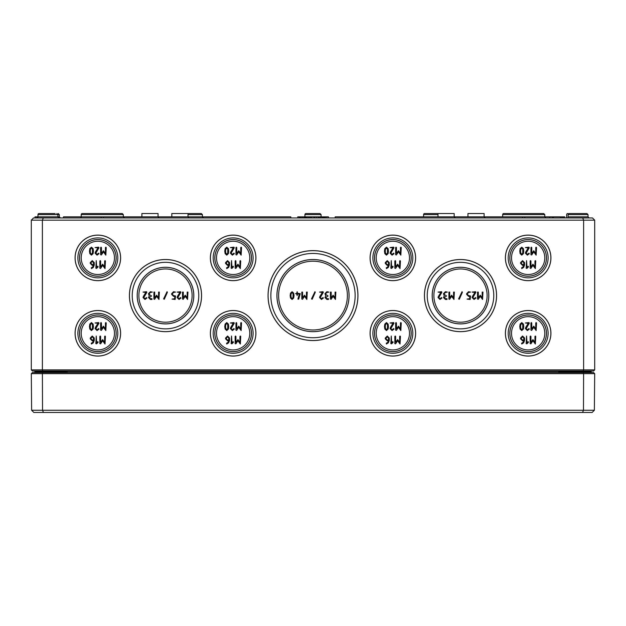 <?xml version="1.0" encoding="UTF-8"?>
<svg xmlns="http://www.w3.org/2000/svg" width="626" height="626" viewBox="0 0 626 626"><rect width="100%" height="100%" fill="white"/><g stroke="black" fill="none" stroke-linecap="round" stroke-linejoin="round"><path stroke-width="0.94" d="M43.311 217.958L33.514 217.958L31.3 220.172L594.7 220.172L594.7 369.896L583.612 369.896L583.612 220.172L582.689 217.958L43.311 217.958L42.388 220.172L42.388 369.896L31.3 369.896L31.3 220.172M594.7 220.172L592.486 217.958L582.689 217.958M485.236 217.958L484.125 216.846L484.109 213.521L467.951 213.521L467.935 216.846M454.179 216.846L455.29 217.958L454.179 216.846L454.171 213.521L438.004 213.521L437.997 216.846M189.115 217.958L188.003 216.846L187.996 213.521L201.306 213.521L171.829 213.521L171.821 216.846M159.168 217.958L158.065 216.846L158.049 213.521L141.891 213.521L141.875 216.846M151.578 295.981L149.246 294.431L149.246 293.649L150.412 292.483L152.353 292.092L150.412 291.708L148.472 293.649L149.246 295.981L148.472 297.53L150.412 299.471L151.961 299.471L151.961 298.696L150.412 298.696L149.246 297.53L151.578 295.981M164.294 299.244L167.4 292.256L167.04 291.708L163.589 298.923L164.294 299.244M177.44 296.411L177.08 297.53L179.028 299.471L180.93 298.07L180.578 297.53L179.028 298.696L177.854 297.53L180.906 292.319L180.578 291.708L177.08 292.092L179.881 292.483L177.44 296.411M298.68 299.189L300.245 293.649L297.53 293.258L297.139 291.708L296.755 293.258L295.589 293.649L296.755 294.032L297.139 295.582L297.53 294.032L299.345 294.032L297.913 299.079L298.68 299.189M312.186 299.244L315.293 292.256L314.933 291.708L311.482 298.923L312.186 299.244M328.079 295.981L325.747 294.431L325.747 293.649L326.913 292.483L328.853 292.092L326.913 291.708L324.972 293.649L325.747 295.981L324.972 297.53L326.913 299.471L328.462 299.471L328.462 298.696L326.913 298.696L325.747 297.53L328.079 295.981M525.73 251.996L525.363 253.147L527.366 255.142L529.314 253.71L528.954 253.147L527.366 254.344L526.161 253.147L529.291 247.786L528.954 247.16L525.363 247.56L528.242 247.959L525.73 251.996M528.156 266.207L526.959 267.239L526.56 260.619L526.161 268.202L526.881 268.444L528.446 266.887L528.156 266.207M390.421 251.996L390.053 253.147L392.056 255.142L394.012 253.71L393.652 253.147L392.056 254.344L390.851 253.147L393.989 247.786L393.652 247.16L390.053 247.56L392.932 247.959L390.421 251.996M392.854 266.207L391.657 267.239L391.258 260.619L390.859 268.202L391.579 268.444L393.136 266.887L392.854 266.207M230.72 251.996L230.352 253.147L232.356 255.142L234.312 253.71L233.952 253.147L232.356 254.344L231.15 253.147L234.28 247.786L233.952 247.16L230.352 247.56L233.232 247.959L230.72 251.996M233.146 266.207L231.949 267.239L231.55 260.619L231.15 268.202L231.87 268.444L233.435 266.887L233.146 266.207M95.41 251.996L95.05 253.147L97.046 255.142L99.002 253.71L98.642 253.147L97.046 254.344L95.848 253.147L98.978 247.786L98.642 247.16L95.05 247.56L97.93 247.959L95.41 251.996M97.844 266.207L96.647 267.239L96.248 260.619L95.848 268.202L96.568 268.444L98.126 266.887L97.844 266.207M95.41 327.414L95.05 328.564L97.046 330.559L99.002 329.12L98.642 328.564L97.046 329.761L95.848 328.564L98.978 323.204L98.642 322.57L95.05 322.969L97.93 323.368L95.41 327.414M97.844 341.624L96.647 342.657L96.248 336.029L95.848 343.619L96.568 343.862L98.126 342.305L97.844 341.624M230.72 327.414L230.352 328.564L232.356 330.559L234.312 329.12L233.952 328.564L232.356 329.761L231.15 328.564L234.28 323.204L233.952 322.57L230.352 322.969L233.232 323.368L230.72 327.414M233.146 341.624L231.949 342.657L231.55 336.029L231.15 343.619L231.87 343.862L233.435 342.305L233.146 341.624M438.403 296.411L438.043 297.53L439.992 299.471L441.893 298.07L441.541 297.53L439.992 298.696L438.818 297.53L441.862 292.319L441.541 291.708L438.043 292.092L440.845 292.483L438.403 296.411M448.92 292.092L448.92 299.079L449.632 299.298L451.636 296.294L453.967 299.471L454.351 292.092L453.576 292.092L453.576 297.812L451.636 295.198L449.695 297.812L449.695 292.092L448.92 292.092M470.149 299.471L470.541 295.981L468.592 295.589L467.434 294.431L467.434 293.649L468.592 292.483L470.541 292.092L468.592 291.708L466.652 293.649L466.652 294.431L468.6 296.364L469.766 296.364L469.766 298.696L467.043 299.079L470.149 299.471M477.528 292.092L477.528 299.079L478.248 299.298L480.244 296.294L482.576 299.471L482.967 292.092L482.184 292.092L482.184 297.812L480.244 295.198L478.303 297.812L478.303 292.092L477.528 292.092M385.264 326.569L385.475 324.698L386.461 323.368L387.447 324.698L387.447 328.431L386.461 329.761L385.475 328.439L385.264 326.569M386.461 322.57L384.818 324.096L384.466 326.569L384.818 329.033L386.461 330.559L388.104 329.041L388.464 326.569L388.104 324.088L386.461 322.57M395.648 322.969L395.648 330.16L396.383 330.387L398.441 327.296L400.843 330.559L401.243 322.969L400.843 322.57L400.444 322.969L400.444 328.853L398.441 326.162L396.446 328.853L396.446 322.969L396.047 322.57L395.648 322.969M388.464 340.028L387.259 340.028L386.062 338.83L386.062 338.024L387.259 336.827L388.464 338.024L388.464 340.028M386.265 343.275L386.461 344.018L388.355 342.798L389.262 340.427L389.262 338.017L387.259 336.029L385.264 338.024L385.264 338.83L387.259 340.826L388.433 340.826L387.823 342.211L386.265 343.275M394.849 336.428L394.849 343.619L395.585 343.846L397.635 340.755L400.037 344.018L400.437 336.428L400.037 336.029L399.638 336.428L399.638 342.312L397.635 339.621L395.648 342.312L395.648 336.428L395.249 336.029L394.849 336.428M520.566 326.569L520.777 324.698L521.763 323.368L522.757 324.698L522.749 328.431L521.763 329.761L520.777 328.439L520.566 326.569M521.763 322.57L520.12 324.096L519.768 326.569L520.12 329.033L521.763 330.559L523.414 329.041L523.766 326.569L523.414 324.088L521.763 322.57M530.95 322.969L530.95 330.16L531.693 330.387L533.743 327.296L536.146 330.559L536.545 322.969L536.146 322.57L535.746 322.969L535.746 328.853L533.743 326.162L531.748 328.853L531.748 322.969L531.349 322.57L530.95 322.969M523.766 340.028L522.561 340.028L521.372 338.83L521.372 338.024L522.561 336.827L523.766 338.024L523.766 340.028M521.568 343.275L521.771 344.018L523.665 342.798L524.565 340.427L524.565 338.017L522.561 336.029L520.574 338.024L520.574 338.83L522.561 340.826L523.735 340.826L523.125 342.211L521.568 343.275M530.152 336.428L530.152 343.619L530.887 343.846L532.945 340.755L535.347 344.018L535.746 336.428L535.347 336.029L534.948 336.428L534.948 342.312L532.945 339.621L530.95 342.312L530.95 336.428L530.551 336.029L530.152 336.428M528.156 341.624L526.959 342.657L526.56 336.029L526.161 343.619L526.881 343.862L528.446 342.305L528.156 341.624M525.73 327.414L525.363 328.564L527.366 330.559L529.314 329.12L528.954 328.564L527.366 329.761L526.161 328.564L529.291 323.204L528.954 322.57L525.363 322.969L528.242 323.368L525.73 327.414M392.854 341.624L391.657 342.657L391.258 336.029L390.859 343.619L391.579 343.862L393.136 342.305L392.854 341.624M390.421 327.414L390.053 328.564L392.056 330.559L394.012 329.12L393.652 328.564L392.056 329.761L390.851 328.564L393.989 323.204L393.652 322.57L390.053 322.969L392.932 323.368L390.421 327.414M472.45 296.411L472.09 297.53L474.038 299.471L475.94 298.07L475.588 297.53L474.038 298.696L472.865 297.53L475.909 292.319L475.588 291.708L472.09 292.092L474.891 292.483L472.45 296.411M459.304 299.244L462.411 292.256L462.051 291.708L458.6 298.923L459.304 299.244M446.581 295.981L444.257 294.431L444.257 293.649L445.422 292.483L447.363 292.092L445.422 291.708L443.482 293.649L444.257 295.981L443.482 297.53L445.422 299.471L446.972 299.471L446.972 298.696L445.422 298.696L444.257 297.53L446.581 295.981M235.141 336.428L235.141 343.619L235.877 343.846L237.935 340.755L240.337 344.018L240.736 336.428L240.337 336.029L239.938 336.428L239.938 342.312L237.935 339.621L235.939 342.312L235.939 336.428L235.54 336.029L235.141 336.428M228.756 340.028L227.559 340.028L226.362 338.83L226.362 338.024L227.559 336.827L228.756 338.024L228.756 340.028M226.557 343.275L226.761 344.018L228.654 342.798L229.554 340.427L229.554 338.017L227.559 336.029L225.563 338.024L225.563 338.83L227.559 340.826L228.725 340.826L228.114 342.211L226.557 343.275M235.947 322.969L235.947 330.16L236.683 330.387L238.733 327.296L241.135 330.559L241.534 322.969L241.135 322.57L240.736 322.969L240.736 328.853L238.733 326.162L236.745 328.853L236.745 322.969L236.346 322.57L235.947 322.969M225.556 326.569L225.775 324.698L226.753 323.368L227.747 324.698L227.739 328.431L226.753 329.761L225.775 328.439L225.556 326.569M226.753 322.57L225.11 324.096L224.757 326.569L225.11 329.033L226.753 330.559L228.404 329.041L228.756 326.569L228.404 324.088L226.753 322.57M99.839 336.428L99.839 343.619L100.575 343.846L102.633 340.755L105.027 344.018L105.426 336.428L105.027 336.029L104.628 336.428L104.628 342.312L102.633 339.621L100.637 342.312L100.637 336.428L100.238 336.029L99.839 336.428M93.454 340.028L92.249 340.028L91.052 338.83L91.052 338.024L92.249 336.827L93.454 338.024L93.454 340.028M91.255 343.275L91.451 344.018L93.352 342.798L94.252 340.427L94.252 338.017L92.249 336.029L90.254 338.024L90.254 338.83L92.249 340.826L93.423 340.826L92.812 342.211L91.255 343.275M100.637 322.969L100.637 330.16L101.381 330.387L103.431 327.296L105.833 330.559L106.232 322.969L105.833 322.57L105.434 322.969L105.434 328.853L103.431 326.162L101.435 328.853L101.435 322.969L101.036 322.57L100.637 322.969M90.254 326.569L90.465 324.698L91.451 323.368L92.445 324.698L92.437 328.431L91.451 329.761L90.465 328.439L90.254 326.569M91.451 322.57L89.808 324.096L89.455 326.569L89.808 329.033L91.451 330.559L93.102 329.041L93.454 326.569L93.102 324.088L91.451 322.57M99.839 261.019L99.839 268.202L100.575 268.429L102.633 265.338L105.027 268.601L105.426 261.019L105.027 260.619L104.628 261.019L104.628 266.895L102.633 264.203L100.637 266.895L100.637 261.019L100.238 260.619L99.839 261.019M93.454 264.61L92.249 264.61L91.052 263.413L91.052 262.615L92.249 261.418L93.454 262.615L93.454 264.61M91.255 267.858L91.451 268.601L93.352 267.388L94.252 265.009L94.252 262.599L92.249 260.619L90.254 262.615L90.254 263.413L92.249 265.408L93.423 265.408L92.812 266.793L91.255 267.858M100.637 247.56L100.637 254.743L101.381 254.97L103.431 251.879L105.833 255.142L106.232 247.56L105.833 247.16L105.434 247.56L105.434 253.436L103.431 250.752L101.435 253.436L101.435 247.56L101.036 247.16L100.637 247.56M90.254 251.151L90.465 249.281L91.451 247.959L92.445 249.281L92.437 253.014L91.451 254.344L90.465 253.021L90.254 251.151M91.451 247.16L89.808 248.679L89.455 251.151L89.808 253.624L91.451 255.142L93.102 253.624L93.454 251.151L93.102 248.671L91.451 247.16M235.141 261.019L235.141 268.202L235.877 268.429L237.935 265.338L240.337 268.601L240.736 261.019L240.337 260.619L239.938 261.019L239.938 266.895L237.935 264.203L235.939 266.895L235.939 261.019L235.54 260.619L235.141 261.019M228.756 264.61L227.559 264.61L226.362 263.413L226.362 262.615L227.559 261.418L228.756 262.615L228.756 264.61M226.557 267.858L226.761 268.601L228.654 267.388L229.554 265.009L229.554 262.599L227.559 260.619L225.563 262.615L225.563 263.413L227.559 265.408L228.725 265.408L228.114 266.793L226.557 267.858M235.947 247.56L235.947 254.743L236.683 254.97L238.733 251.879L241.135 255.142L241.534 247.56L241.135 247.16L240.736 247.56L240.736 253.436L238.733 250.752L236.745 253.436L236.745 247.56L236.346 247.16L235.947 247.56M225.556 251.151L225.775 249.281L226.753 247.959L227.747 249.281L227.739 253.014L226.753 254.344L225.775 253.021L225.556 251.151M226.753 247.16L225.11 248.679L224.757 251.151L225.11 253.624L226.753 255.142L228.404 253.624L228.756 251.151L228.404 248.671L226.753 247.16M394.849 261.019L394.849 268.202L395.585 268.429L397.635 265.338L400.037 268.601L400.437 261.019L400.037 260.619L399.638 261.019L399.638 266.895L397.635 264.203L395.648 266.895L395.648 261.019L395.249 260.619L394.849 261.019M388.464 264.61L387.259 264.61L386.062 263.413L386.062 262.615L387.259 261.418L388.464 262.615L388.464 264.61M386.265 267.858L386.461 268.601L388.355 267.388L389.262 265.009L389.262 262.599L387.259 260.619L385.264 262.615L385.264 263.413L387.259 265.408L388.433 265.408L387.823 266.793L386.265 267.858M395.648 247.56L395.648 254.743L396.383 254.97L398.441 251.879L400.843 255.142L401.243 247.56L400.843 247.16L400.444 247.56L400.444 253.436L398.441 250.752L396.446 253.436L396.446 247.56L396.047 247.16L395.648 247.56M385.264 251.151L385.475 249.281L386.461 247.959L387.447 249.281L387.447 253.014L386.461 254.344L385.475 253.021L385.264 251.151M386.461 247.16L384.818 248.679L384.466 251.151L384.818 253.624L386.461 255.142L388.104 253.624L388.464 251.151L388.104 248.671L386.461 247.16M530.152 261.019L530.152 268.202L530.887 268.429L532.945 265.338L535.347 268.601L535.746 261.019L535.347 260.619L534.948 261.019L534.948 266.895L532.945 264.203L530.95 266.895L530.95 261.019L530.551 260.619L530.152 261.019M523.766 264.61L522.561 264.61L521.372 263.413L521.372 262.615L522.561 261.418L523.766 262.615L523.766 264.61M521.568 267.858L521.771 268.601L523.665 267.388L524.565 265.009L524.565 262.599L522.561 260.619L520.574 262.615L520.574 263.413L522.561 265.408L523.735 265.408L523.125 266.793L521.568 267.858M530.95 247.56L530.95 254.743L531.693 254.97L533.743 251.879L536.146 255.142L536.545 247.56L536.146 247.16L535.746 247.56L535.746 253.436L533.743 250.752L531.748 253.436L531.748 247.56L531.349 247.16L530.95 247.56M520.566 251.151L520.777 249.281L521.763 247.959L522.757 249.281L522.749 253.014L521.763 254.344L520.777 253.021L520.566 251.151M521.763 247.16L520.12 248.679L519.768 251.151L520.12 253.624L521.763 255.142L523.414 253.624L523.766 251.151L523.414 248.671L521.763 247.16M330.411 292.092L330.411 299.079L331.131 299.298L333.126 296.294L335.458 299.471L335.849 292.092L335.074 292.092L335.074 297.812L333.126 295.198L331.185 297.812L331.185 292.092L330.411 292.092M319.894 296.411L319.542 297.53L321.482 299.471L323.384 298.07L323.032 297.53L321.482 298.696L320.316 297.53L323.36 292.319L323.032 291.708L319.542 292.092L322.335 292.483L319.894 296.411M301.802 292.092L301.802 299.079L302.522 299.298L304.518 296.294L306.85 299.471L307.241 292.092L306.458 292.092L306.458 297.812L304.518 295.198L302.577 297.812L302.577 292.092L301.802 292.092M290.926 295.589L291.137 293.766L292.092 292.483L293.054 293.766L293.046 297.405L292.092 298.696L291.137 297.405L290.926 295.589M292.092 291.708L290.495 293.187L290.151 295.589L290.495 297.992L292.092 299.471L293.696 297.999L294.04 295.589L293.696 293.179L292.092 291.708M182.518 292.092L182.518 299.079L183.238 299.298L185.233 296.294L187.565 299.471L187.956 292.092L187.182 292.092L187.182 297.812L185.233 295.198L183.293 297.812L183.293 292.092L182.518 292.092M175.147 299.471L175.53 295.981L173.582 295.589L172.424 294.431L172.424 293.649L173.582 292.483L175.53 292.092L173.582 291.708L171.649 293.649L171.649 294.431L173.59 296.364L174.756 296.364L174.756 298.696L172.033 299.079L175.147 299.471M153.91 292.092L153.91 299.079L154.63 299.298L156.625 296.294L158.957 299.471L159.348 292.092L158.566 292.092L158.566 297.812L156.625 295.198L154.685 297.812L154.685 292.092L153.91 292.092M143.393 296.411L143.033 297.53L144.982 299.471L146.883 298.07L146.531 297.53L144.982 298.696L143.816 297.53L146.86 292.319L146.531 291.708L143.033 292.092L145.835 292.483L143.393 296.411M544.792 333.298A16.636 16.636 0 0 1 528.156 349.934A16.636 16.636 0 0 1 511.52 333.298A16.636 16.636 0 0 1 528.156 316.662A16.636 16.636 0 0 1 544.792 333.298M409.49 333.298A16.636 16.636 0 0 1 392.854 349.934A16.636 16.636 0 0 1 376.218 333.298A16.636 16.636 0 0 1 392.854 316.662A16.636 16.636 0 0 1 409.49 333.298M216.51 333.298A16.636 16.636 0 0 0 233.146 349.934A16.636 16.636 0 0 0 249.782 333.298A16.636 16.636 0 0 0 233.146 316.662A16.636 16.636 0 0 0 216.51 333.298M81.208 333.298A16.636 16.636 0 0 0 97.844 349.934A16.636 16.636 0 0 0 114.48 333.298A16.636 16.636 0 0 0 97.844 316.662A16.636 16.636 0 0 0 81.208 333.298M81.208 257.881A16.636 16.636 0 0 0 97.844 274.517A16.636 16.636 0 0 0 114.48 257.881A16.636 16.636 0 0 0 97.844 241.245A16.636 16.636 0 0 0 81.208 257.881M216.51 257.881A16.636 16.636 0 0 0 233.146 274.517A16.636 16.636 0 0 0 249.782 257.881A16.636 16.636 0 0 0 233.146 241.245A16.636 16.636 0 0 0 216.51 257.881M409.49 257.881A16.636 16.636 0 0 1 392.854 274.517A16.636 16.636 0 0 1 376.218 257.881A16.636 16.636 0 0 1 392.854 241.245A16.636 16.636 0 0 1 409.49 257.881M544.792 257.881A16.636 16.636 0 0 1 528.156 274.517A16.636 16.636 0 0 1 511.52 257.881A16.636 16.636 0 0 1 528.156 241.245A16.636 16.636 0 0 1 544.792 257.881M347.383 295.589A34.383 34.383 0 0 1 313 329.972A34.383 34.383 0 0 1 278.617 295.589A34.383 34.383 0 0 1 313 261.206A34.383 34.383 0 0 1 347.383 295.589M268.092 295.589A44.908 44.908 0 0 1 313 250.682A44.908 44.908 0 0 1 357.908 295.589A44.908 44.908 0 0 1 313 340.497A44.908 44.908 0 0 1 268.092 295.589M268.053 295.589A44.947 44.947 0 0 1 313 250.635A44.947 44.947 0 0 1 357.947 295.589A44.947 44.947 0 0 1 313 340.536A44.947 44.947 0 0 1 268.053 295.589M355.145 295.589A42.145 42.145 0 0 0 313 253.444A42.145 42.145 0 0 0 270.855 295.589A42.145 42.145 0 0 0 313 337.735A42.145 42.145 0 0 0 355.145 295.589M349.034 295.589A36.034 36.034 0 0 1 313 331.623A36.034 36.034 0 0 1 276.966 295.589A36.034 36.034 0 0 1 313 259.555A36.034 36.034 0 0 1 349.034 295.589M276.919 295.589A36.081 36.081 0 0 1 313 259.508A36.081 36.081 0 0 1 349.081 295.589A36.081 36.081 0 0 1 313 331.67A36.081 36.081 0 0 1 276.919 295.589M201.572 295.589A36.081 36.081 0 0 1 165.499 331.663A36.081 36.081 0 0 1 129.418 295.589A36.081 36.081 0 0 1 165.499 259.508A36.081 36.081 0 0 1 201.572 295.589M201.533 295.589A36.034 36.034 0 0 0 165.499 259.555A36.034 36.034 0 0 0 129.457 295.589A36.034 36.034 0 0 0 165.499 331.623A36.034 36.034 0 0 0 201.533 295.589M132.227 295.589A33.272 33.272 0 0 0 165.499 328.861A33.272 33.272 0 0 0 198.771 295.589A33.272 33.272 0 0 0 165.499 262.317A33.272 33.272 0 0 0 132.227 295.589M138.878 295.589A26.621 26.621 0 0 0 165.499 322.202A26.621 26.621 0 0 0 192.112 295.589A26.621 26.621 0 0 0 165.499 268.969A26.621 26.621 0 0 0 138.878 295.589M137.227 295.589A28.272 28.272 0 0 0 165.499 323.861A28.272 28.272 0 0 0 193.77 295.589A28.272 28.272 0 0 0 165.499 267.318A28.272 28.272 0 0 0 137.227 295.589M193.817 295.589A28.319 28.319 0 0 1 165.499 323.908A28.319 28.319 0 0 1 137.18 295.589A28.319 28.319 0 0 1 165.499 267.271A28.319 28.319 0 0 1 193.817 295.589M255.917 333.298A22.771 22.771 0 0 1 233.146 356.069A22.771 22.771 0 0 1 210.375 333.298A22.771 22.771 0 0 1 233.146 310.527A22.771 22.771 0 0 1 255.917 333.298M255.877 333.298A22.724 22.724 0 0 0 233.146 310.566A22.724 22.724 0 0 0 210.422 333.298A22.724 22.724 0 0 0 233.146 356.022A22.724 22.724 0 0 0 255.877 333.298M213.184 333.298A19.962 19.962 0 0 0 233.146 353.26A19.962 19.962 0 0 0 253.107 333.298A19.962 19.962 0 0 0 233.146 313.336A19.962 19.962 0 0 0 213.184 333.298M214.859 333.298A18.287 18.287 0 0 0 233.146 351.585A18.287 18.287 0 0 0 251.441 333.298A18.287 18.287 0 0 0 233.146 315.003A18.287 18.287 0 0 0 214.859 333.298M251.488 333.298A18.334 18.334 0 0 1 233.146 351.632A18.334 18.334 0 0 1 214.812 333.298A18.334 18.334 0 0 1 233.146 314.956A18.334 18.334 0 0 1 251.488 333.298M255.917 257.881A22.771 22.771 0 0 1 233.146 280.651A22.771 22.771 0 0 1 210.375 257.881A22.771 22.771 0 0 1 233.146 235.11A22.771 22.771 0 0 1 255.917 257.881M255.877 257.881A22.724 22.724 0 0 0 233.146 235.157A22.724 22.724 0 0 0 210.422 257.881A22.724 22.724 0 0 0 233.146 280.605A22.724 22.724 0 0 0 255.877 257.881M213.184 257.881A19.962 19.962 0 0 0 233.146 277.842A19.962 19.962 0 0 0 253.107 257.881A19.962 19.962 0 0 0 233.146 237.919A19.962 19.962 0 0 0 213.184 257.881M214.859 257.881A18.287 18.287 0 0 0 233.146 276.168A18.287 18.287 0 0 0 251.441 257.881A18.287 18.287 0 0 0 233.146 239.594A18.287 18.287 0 0 0 214.859 257.881M251.488 257.881A18.334 18.334 0 0 1 233.146 276.215A18.334 18.334 0 0 1 214.812 257.881A18.334 18.334 0 0 1 233.146 239.547A18.334 18.334 0 0 1 251.488 257.881M120.615 333.298A22.771 22.771 0 0 1 97.844 356.069A22.771 22.771 0 0 1 75.073 333.298A22.771 22.771 0 0 1 97.844 310.527A22.771 22.771 0 0 1 120.615 333.298M120.568 333.298A22.724 22.724 0 0 0 97.844 310.566A22.724 22.724 0 0 0 75.12 333.298A22.724 22.724 0 0 0 97.844 356.022A22.724 22.724 0 0 0 120.568 333.298M77.882 333.298A19.962 19.962 0 0 0 97.844 353.26A19.962 19.962 0 0 0 117.805 333.298A19.962 19.962 0 0 0 97.844 313.336A19.962 19.962 0 0 0 77.882 333.298M79.557 333.298A18.287 18.287 0 0 0 97.844 351.585A18.287 18.287 0 0 0 116.131 333.298A18.287 18.287 0 0 0 97.844 315.003A18.287 18.287 0 0 0 79.557 333.298M116.178 333.298A18.334 18.334 0 0 1 97.844 351.632A18.334 18.334 0 0 1 79.51 333.298A18.334 18.334 0 0 1 97.844 314.956A18.334 18.334 0 0 1 116.178 333.298M120.615 257.881A22.771 22.771 0 0 1 97.844 280.651A22.771 22.771 0 0 1 75.073 257.881A22.771 22.771 0 0 1 97.844 235.11A22.771 22.771 0 0 1 120.615 257.881M120.568 257.881A22.724 22.724 0 0 0 97.844 235.157A22.724 22.724 0 0 0 75.12 257.881A22.724 22.724 0 0 0 97.844 280.605A22.724 22.724 0 0 0 120.568 257.881M77.882 257.881A19.962 19.962 0 0 0 97.844 277.842A19.962 19.962 0 0 0 117.805 257.881A19.962 19.962 0 0 0 97.844 237.919A19.962 19.962 0 0 0 77.882 257.881M79.557 257.881A18.287 18.287 0 0 0 97.844 276.168A18.287 18.287 0 0 0 116.131 257.881A18.287 18.287 0 0 0 97.844 239.594A18.287 18.287 0 0 0 79.557 257.881M116.178 257.881A18.334 18.334 0 0 1 97.844 276.215A18.334 18.334 0 0 1 79.51 257.881A18.334 18.334 0 0 1 97.844 239.547A18.334 18.334 0 0 1 116.178 257.881M424.467 295.589A36.034 36.034 0 0 1 460.501 259.555A36.034 36.034 0 0 1 496.543 295.589A36.034 36.034 0 0 1 460.501 331.623A36.034 36.034 0 0 1 424.467 295.589M424.428 295.589A36.081 36.081 0 0 1 460.501 259.508A36.081 36.081 0 0 1 496.582 295.589A36.081 36.081 0 0 1 460.501 331.663A36.081 36.081 0 0 1 424.428 295.589M493.773 295.589A33.272 33.272 0 0 0 460.501 262.317A33.272 33.272 0 0 0 427.229 295.589A33.272 33.272 0 0 0 460.501 328.861A33.272 33.272 0 0 0 493.773 295.589M487.122 295.589A26.621 26.621 0 0 1 460.501 322.202A26.621 26.621 0 0 1 433.888 295.589A26.621 26.621 0 0 1 460.501 268.969A26.621 26.621 0 0 1 487.122 295.589M488.773 295.589A28.272 28.272 0 0 1 460.501 323.861A28.272 28.272 0 0 1 432.23 295.589A28.272 28.272 0 0 1 460.501 267.318A28.272 28.272 0 0 1 488.773 295.589M432.183 295.589A28.319 28.319 0 0 1 460.501 267.271A28.319 28.319 0 0 1 488.82 295.589A28.319 28.319 0 0 1 460.501 323.908A28.319 28.319 0 0 1 432.183 295.589M370.123 333.298A22.724 22.724 0 0 1 392.854 310.566A22.724 22.724 0 0 1 415.578 333.298A22.724 22.724 0 0 1 392.854 356.022A22.724 22.724 0 0 1 370.123 333.298M370.083 333.298A22.771 22.771 0 0 1 392.854 310.527A22.771 22.771 0 0 1 415.625 333.298A22.771 22.771 0 0 1 392.854 356.069A22.771 22.771 0 0 1 370.083 333.298M412.816 333.298A19.962 19.962 0 0 0 392.854 313.336A19.962 19.962 0 0 0 372.893 333.298A19.962 19.962 0 0 0 392.854 353.26A19.962 19.962 0 0 0 412.816 333.298M411.141 333.298A18.287 18.287 0 0 1 392.854 351.585A18.287 18.287 0 0 1 374.559 333.298A18.287 18.287 0 0 1 392.854 315.003A18.287 18.287 0 0 1 411.141 333.298M374.512 333.298A18.334 18.334 0 0 1 392.854 314.956A18.334 18.334 0 0 1 411.188 333.298A18.334 18.334 0 0 1 392.854 351.632A18.334 18.334 0 0 1 374.512 333.298M370.123 257.881A22.724 22.724 0 0 1 392.854 235.157A22.724 22.724 0 0 1 415.578 257.881A22.724 22.724 0 0 1 392.854 280.605A22.724 22.724 0 0 1 370.123 257.881M370.083 257.881A22.771 22.771 0 0 1 392.854 235.11A22.771 22.771 0 0 1 415.625 257.881A22.771 22.771 0 0 1 392.854 280.651A22.771 22.771 0 0 1 370.083 257.881M412.816 257.881A19.962 19.962 0 0 0 392.854 237.919A19.962 19.962 0 0 0 372.893 257.881A19.962 19.962 0 0 0 392.854 277.842A19.962 19.962 0 0 0 412.816 257.881M411.141 257.881A18.287 18.287 0 0 1 392.854 276.168A18.287 18.287 0 0 1 374.559 257.881A18.287 18.287 0 0 1 392.854 239.594A18.287 18.287 0 0 1 411.141 257.881M374.512 257.881A18.334 18.334 0 0 1 392.854 239.547A18.334 18.334 0 0 1 411.188 257.881A18.334 18.334 0 0 1 392.854 276.215A18.334 18.334 0 0 1 374.512 257.881M505.432 333.298A22.724 22.724 0 0 1 528.156 310.566A22.724 22.724 0 0 1 550.88 333.298A22.724 22.724 0 0 1 528.156 356.022A22.724 22.724 0 0 1 505.432 333.298M505.385 333.298A22.771 22.771 0 0 1 528.156 310.527A22.771 22.771 0 0 1 550.927 333.298A22.771 22.771 0 0 1 528.156 356.069A22.771 22.771 0 0 1 505.385 333.298M548.118 333.298A19.962 19.962 0 0 0 528.156 313.336A19.962 19.962 0 0 0 508.195 333.298A19.962 19.962 0 0 0 528.156 353.26A19.962 19.962 0 0 0 548.118 333.298M546.443 333.298A18.287 18.287 0 0 1 528.156 351.585A18.287 18.287 0 0 1 509.869 333.298A18.287 18.287 0 0 1 528.156 315.003A18.287 18.287 0 0 1 546.443 333.298M509.822 333.298A18.334 18.334 0 0 1 528.156 314.956A18.334 18.334 0 0 1 546.49 333.298A18.334 18.334 0 0 1 528.156 351.632A18.334 18.334 0 0 1 509.822 333.298M505.432 257.881A22.724 22.724 0 0 1 528.156 235.157A22.724 22.724 0 0 1 550.88 257.881A22.724 22.724 0 0 1 528.156 280.605A22.724 22.724 0 0 1 505.432 257.881M505.385 257.881A22.771 22.771 0 0 1 528.156 235.11A22.771 22.771 0 0 1 550.927 257.881A22.771 22.771 0 0 1 528.156 280.651A22.771 22.771 0 0 1 505.385 257.881M548.118 257.881A19.962 19.962 0 0 0 528.156 237.919A19.962 19.962 0 0 0 508.195 257.881A19.962 19.962 0 0 0 528.156 277.842A19.962 19.962 0 0 0 548.118 257.881M546.443 257.881A18.287 18.287 0 0 1 528.156 276.168A18.287 18.287 0 0 1 509.869 257.881A18.287 18.287 0 0 1 528.156 239.594A18.287 18.287 0 0 1 546.443 257.881M509.822 257.881A18.334 18.334 0 0 1 528.156 239.547A18.334 18.334 0 0 1 546.49 257.881A18.334 18.334 0 0 1 528.156 276.215A18.334 18.334 0 0 1 509.822 257.881M35.299 372.556A0.446 0.446 0 0 1 34.853 372.118L34.853 371.445A0.446 0.446 0 0 0 34.407 371.007A0.446 0.446 0 0 1 34.853 371.445L34.853 372.118A0.446 0.446 0 0 0 35.299 372.556L34.853 372.118L34.962 372.556M66.129 372.556L67.342 372.118L63.829 372.556M47.936 372.556L47.936 372.118L34.853 372.118L34.853 372.556M562.171 372.556L558.658 372.118L559.879 372.556M591.038 372.556L591.147 372.118L590.701 372.556L591.147 372.118L590.701 372.556L591.147 372.118L591.147 372.556L591.147 372.118L558.658 372.118L558.658 372.556M590.701 372.556A0.446 0.446 0 0 0 591.132 372.227A0.446 0.446 0 0 1 590.701 372.556A0.446 0.446 0 0 0 591.147 372.118L591.147 372.141M591.593 371.007A0.446 0.446 0 0 0 591.147 371.445A0.446 0.446 0 0 1 591.593 371.007M31.3 369.896L32.411 371.007L593.589 371.007L594.7 369.896M55.143 213.521L39.078 213.521A1.111 1.111 0 0 0 37.967 214.624A1.111 1.111 0 0 1 39.078 213.521M568.095 214.624L588.033 214.624L586.922 213.521L569.206 213.521A1.111 1.111 0 0 0 568.095 214.624L568.087 216.846A1.111 1.111 0 0 1 566.976 217.958A1.111 1.111 0 0 0 568.087 216.846L588.041 216.846L589.152 217.958M583.15 371.007L583.612 369.896L42.388 369.896L42.85 371.007M566.647 216.846A1.111 1.111 0 0 1 565.536 217.958A1.111 1.111 0 0 0 566.647 216.846L566.655 214.624A1.111 1.111 0 0 1 567.759 213.521A1.111 1.111 0 0 0 566.655 214.624M321.091 216.846L321.083 214.624L319.972 213.521L321.083 214.624L304.917 214.624A1.111 1.111 0 0 1 306.028 213.521L319.972 213.521L306.028 213.521A1.111 1.111 0 0 0 304.917 214.624L304.909 216.846M424.694 213.521L438.004 213.521L424.694 213.521A1.111 1.111 0 0 0 423.583 214.624L423.575 216.846M95.074 213.521L82.327 213.521A1.111 1.111 0 0 0 81.216 214.624L123.338 214.624L122.234 213.521L109.487 213.521M63.461 217.958L63.461 216.846L81.208 216.846A1.111 1.111 0 0 1 80.105 217.958A1.111 1.111 0 0 0 81.208 216.846L81.216 214.624A1.111 1.111 0 0 1 82.327 213.521L122.234 213.521L123.338 214.624L123.345 216.846L124.457 217.958M502.655 216.846L502.662 214.624A1.111 1.111 0 0 1 503.766 213.521L543.673 213.521L527.601 213.521L543.673 213.521L544.784 214.624L544.792 216.846L554.073 216.846M56.794 213.521L57.905 214.624L57.913 216.846L59.353 216.846L59.345 214.624L58.241 213.521L59.345 214.624L37.967 214.624L37.959 216.846A1.111 1.111 0 0 1 36.848 217.958L36.848 216.846L57.913 216.846L59.024 217.958M335.184 217.958L335.184 216.846L544.792 216.846L544.784 214.624L502.662 214.624A1.111 1.111 0 0 1 503.766 213.521M101.169 217.958L101.169 216.846L290.816 216.846L290.816 217.958M103.392 217.958L103.392 216.846M314.682 217.958L314.682 216.846L322.578 216.846L322.578 217.958M318.29 217.958L318.29 216.846M522.608 217.958L522.608 216.846M524.831 217.958L524.831 216.846M313.962 217.958L313.962 216.846L314.682 216.846M314.103 217.958L314.103 216.846M553.666 217.958L553.666 216.846L564.754 216.846L564.754 217.958L564.754 216.846M560.317 217.958L560.317 216.846M305.66 217.958L305.66 216.846L311.435 216.846L311.435 217.958M304.408 216.846L304.956 216.846L304.956 217.958L304.932 216.846L297.765 216.846L297.765 217.958M325.043 217.958L325.043 216.846L328.345 216.846L328.345 217.958M326.201 217.958L326.201 216.846M323.454 217.958L323.454 216.846L325.043 216.846M324.456 217.958L324.456 216.846M318.924 217.958L318.924 216.846M322.046 217.958L322.046 216.846M305.934 217.958L305.934 216.846M306.286 217.958L306.286 216.846M308.469 217.958L308.469 216.846M310.723 217.958L310.723 216.846M299.424 217.958L299.424 216.846M299.784 217.958L299.784 216.846M301.959 217.958L301.959 216.846M304.22 217.958L304.22 216.846M322.867 217.958L322.867 216.846L323.454 216.846M318.775 217.958L318.775 216.846M562.985 217.958L562.985 216.846M563.353 217.958L563.353 216.846M549.628 217.958L549.628 216.846M549.73 217.958L549.73 216.846M35.017 217.958L35.017 216.846L35.572 216.846M327.93 216.846L328.462 216.846L328.462 217.958M35.04 217.958L35.04 216.846L36.848 216.846M35.142 217.958L35.142 216.846M34.407 371.007A0.446 0.446 0 0 1 34.853 371.445L591.147 371.445L591.147 372.118M31.308 373.667L594.692 373.667L593.589 372.556L32.411 372.556L31.308 373.667L31.629 410.265L33.867 412.479L592.133 412.479L594.371 410.265L31.629 410.265M582.548 412.479L583.471 410.265L583.604 373.667L583.15 372.556M43.452 412.479L42.529 410.265L42.396 373.667L42.85 372.556M594.692 373.667L594.371 410.265M47.936 371.007L47.936 372.118L67.342 372.118L67.342 372.556M578.064 372.556L578.064 371.007M313.962 216.846L311.435 216.846M305.66 216.846L304.956 216.846M187.996 214.624L202.417 214.624L202.425 216.846L203.536 217.958M423.583 214.624L438.004 214.624M101.169 216.846L81.208 216.846M316.482 217.958L316.482 216.846M299.087 217.958L299.087 216.846M319.534 217.958L319.534 216.846M320.786 217.958L320.786 216.846M307.17 217.958L307.17 216.846M309.573 217.958L309.573 216.846M300.668 217.958L300.668 216.846M303.062 217.958L303.062 216.846M561.788 217.958L561.788 216.846M552.468 217.958L552.468 216.846M566.757 372.118L566.311 372.556L566.757 372.118M36.629 372.118L36.183 372.556L36.629 372.118M59.353 216.846L60.464 217.958M202.417 214.624L201.306 213.521M586.922 213.521L588.033 214.624L588.041 216.846M544.792 216.846L545.895 217.958M544.784 214.624L543.673 213.521"/></g></svg>
